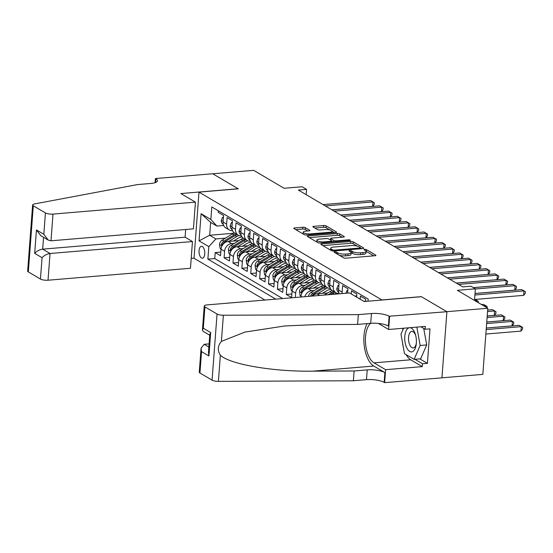 <?xml version="1.0" encoding="UTF-8"?>
<svg xmlns="http://www.w3.org/2000/svg" width="553" height="553" viewBox="0 0 553 553"><rect width="100%" height="100%" fill="white"/><g stroke="black" fill="none" stroke-linecap="round" stroke-linejoin="round"><path stroke-width="0.83" d="M334.807 251.878A1.286 0.359 4.3 0 0 334.136 252.147A1.286 0.359 4.3 0 0 334.295 252.334L343.558 257.795A1.832 0.512 4.3 0 0 346.04 258.175L374.962 255.749A1.832 0.512 4.3 0 0 375.916 255.368A1.832 0.512 4.3 0 0 375.694 255.099L366.432 249.638A1.286 0.359 4.3 0 0 364.697 249.375A1.286 0.359 4.3 0 0 364.026 249.638A1.286 0.359 4.3 0 0 364.178 249.825L365.381 250.537A5.869 1.645 4.3 0 1 366.086 251.408A5.869 1.645 4.3 0 1 363.031 252.61L360.618 252.811A5.869 1.645 4.3 0 1 352.683 251.601L351.487 250.889A1.286 0.359 4.3 0 0 349.752 250.627A1.286 0.359 4.3 0 0 349.081 250.889A1.286 0.359 4.3 0 0 349.233 251.083L350.436 251.788A5.869 1.645 4.3 0 1 351.141 252.659A5.869 1.645 4.3 0 1 348.086 253.862L345.673 254.062A5.869 1.645 4.3 0 1 337.738 252.852L336.542 252.147A1.286 0.359 4.3 0 0 334.807 251.878M201.472 257.974A5.979 2.841 -94.8 0 0 202.398 258.21A5.979 2.841 -94.8 0 0 204.776 252.984A5.979 2.841 -94.8 0 0 202.329 246.534A5.979 2.841 -94.8 0 0 201.403 246.299A5.979 2.841 -94.8 0 0 199.025 251.525A5.979 2.841 -94.8 0 0 201.472 257.974M305.304 227.636A1.832 0.512 4.3 0 0 302.83 227.255L294.714 227.94A1.832 0.512 4.3 0 0 293.754 228.313A1.832 0.512 4.3 0 0 293.975 228.589L304.268 234.652A1.832 0.512 4.3 0 0 306.749 235.025L335.671 232.599A1.832 0.512 4.3 0 0 336.625 232.225A1.832 0.512 4.3 0 0 336.404 231.956L326.118 225.894A1.832 0.512 4.3 0 0 323.636 225.513L313.834 226.336A1.832 0.512 4.3 0 0 312.88 226.709A1.832 0.512 4.3 0 0 313.102 226.986L317.505 229.578A1.832 0.512 4.3 0 0 319.98 229.958L324.846 229.55A4.901 1.376 4.3 0 1 332.063 231.292A4.901 1.376 4.3 0 1 329.512 232.295L310.468 233.891A4.901 1.376 4.3 0 1 303.244 232.149A4.901 1.376 4.3 0 1 305.802 231.147L308.975 230.877A1.832 0.512 4.3 0 0 309.929 230.504A1.832 0.512 4.3 0 0 309.708 230.235L305.304 227.636L305.173 229.426A1.832 0.512 4.3 0 0 302.691 229.046L295.744 229.626M382.033 299.94L421.324 296.643L446.865 311.692L487.794 308.256L457.366 290.332L475.373 288.818L470.928 286.205L462.743 286.889L298.364 190.066L306.549 189.375L302.111 186.762L284.104 188.269L253.668 170.345L212.739 173.78L238.288 188.829L198.997 192.119L382.026 300.03M321.832 243.914A1.832 0.512 4.3 0 0 320.878 244.295A1.832 0.512 4.3 0 0 321.099 244.564L331.392 250.627A1.832 0.512 4.3 0 0 333.874 251.007L362.796 248.58A1.832 0.512 4.3 0 0 363.75 248.2A1.832 0.512 4.3 0 0 363.528 247.931L353.236 241.868A1.832 0.512 4.3 0 0 350.761 241.488L321.832 243.914L321.756 244.951M317.83 242.636L307.537 236.573A1.832 0.512 4.3 0 1 307.316 236.304A1.832 0.512 4.3 0 1 308.277 235.931L337.199 233.504A1.832 0.512 4.3 0 1 339.673 233.878L344.084 236.477A1.832 0.512 4.3 0 1 344.305 236.746A1.832 0.512 4.3 0 1 343.344 237.119L331.613 238.108A1.832 0.512 4.3 0 0 330.659 238.481A1.832 0.512 4.3 0 0 330.881 238.758L333.805 240.479A1.832 0.512 4.3 0 0 336.279 240.852L348.494 239.829A1.286 0.359 4.3 0 1 350.388 240.285A1.286 0.359 4.3 0 1 349.717 240.548L320.311 243.016A1.832 0.512 4.3 0 1 317.83 242.636M487.794 308.256L482.824 374.388L441.944 377.817M220.806 252.099L215.2 252.569L220.536 255.707L221.027 249.189L224.58 251.283A7.472 6.228 -59.5 0 1 231.666 243.583L234.341 243.355M229.689 257.332L224.089 257.802L229.419 260.947L229.91 254.421L233.463 256.516A7.472 6.228 -59.5 0 1 240.548 248.815L243.23 248.587M238.578 262.564L232.972 263.034L238.302 266.18L238.792 259.654L242.345 261.749A7.472 6.228 -59.5 0 1 249.438 254.048L252.113 253.827M247.461 267.804L241.861 268.274L247.191 271.412L247.682 264.887L251.235 266.981A7.472 6.228 -59.5 0 1 258.32 259.281L260.995 259.06M256.343 273.037L250.744 273.507L256.074 276.645L256.564 270.12L260.117 272.214A7.472 6.228 -59.5 0 1 267.203 264.514L269.885 264.293M265.233 278.27L259.627 278.74L264.963 281.878L265.447 275.353L269.007 277.447A7.472 6.228 -59.5 0 1 276.092 269.753L278.767 269.525M274.115 283.502L268.516 283.972L273.846 287.111L274.336 280.592L277.889 282.68A7.472 6.228 -59.5 0 1 284.975 274.986L287.657 274.758M283.005 288.735L277.399 289.205L282.728 292.35L283.219 285.825L286.772 287.919A7.472 6.228 -59.5 0 1 293.857 280.219L296.539 279.991M291.887 293.968L286.281 294.438L291.618 297.583L292.108 291.058L295.661 293.152A7.472 6.228 -59.5 0 1 302.747 285.452L305.422 285.224M365.561 301.413L365.72 299.235L360.39 296.097L360.162 299.173M356.602 297.079L356.837 294.002L351.508 290.864L351.273 293.94M347.623 293.111L347.948 288.77L342.618 285.625L342.127 292.15A7.472 6.228 -59.5 0 0 342.155 293.567M339.307 293.809A7.472 6.228 120.5 0 1 338.574 290.055L339.065 283.537L333.736 280.392L333.245 286.917A7.472 6.228 -59.5 0 0 336.003 292.807A7.472 6.228 -59.5 0 0 339.169 293.525M336.003 292.807L332.45 290.712A7.472 6.228 120.5 0 1 329.692 284.823L330.182 278.297L324.846 275.159L324.355 281.684A7.472 6.228 -59.5 0 0 327.113 287.574A7.472 6.228 -59.5 0 0 330.279 288.293M327.113 287.574L323.56 285.479A7.472 6.228 120.5 0 1 320.802 279.59L321.293 273.064L315.963 269.926L315.473 276.452A7.472 6.228 -59.5 0 0 318.231 282.334A7.472 6.228 -59.5 0 0 321.397 283.06M318.231 282.334L314.678 280.247A7.472 6.228 120.5 0 1 311.92 274.357L312.41 267.832L307.081 264.693L306.59 271.219A7.472 6.228 -59.5 0 0 309.348 277.101A7.472 6.228 -59.5 0 0 312.514 277.82M309.348 277.101L305.788 275.007A7.472 6.228 120.5 0 1 303.037 269.124L303.528 262.599L298.191 259.461L297.701 265.979A7.472 6.228 -59.5 0 0 300.459 271.869A7.472 6.228 -59.5 0 0 303.625 272.588M300.459 271.869L296.906 269.774A7.472 6.228 120.5 0 1 294.148 263.892L294.638 257.366L289.309 254.221L288.818 260.746A7.472 6.228 -59.5 0 0 291.576 266.636A7.472 6.228 -59.5 0 0 294.742 267.355M291.576 266.636L288.023 264.541A7.472 6.228 120.5 0 1 285.265 258.652L285.756 252.133L280.426 248.988L279.936 255.514A7.472 6.228 -59.5 0 0 282.687 261.403A7.472 6.228 -59.5 0 0 285.853 262.122M282.687 261.403L279.134 259.309A7.472 6.228 120.5 0 1 276.376 253.419L276.866 246.894L271.537 243.755L271.046 250.281A7.472 6.228 -59.5 0 0 273.804 256.17A7.472 6.228 -59.5 0 0 276.97 256.889M273.804 256.17L270.251 254.076A7.472 6.228 120.5 0 1 267.493 248.186L267.984 241.661L262.654 238.523L262.163 245.048A7.472 6.228 -59.5 0 0 264.922 250.931A7.472 6.228 -59.5 0 0 268.087 251.656M264.922 250.931L261.362 248.843A7.472 6.228 120.5 0 1 258.61 242.954L259.101 236.428L253.765 233.29L253.274 239.815A7.472 6.228 -59.5 0 0 256.032 245.698A7.472 6.228 -59.5 0 0 259.198 246.417M256.032 245.698L252.479 243.603A7.472 6.228 120.5 0 1 249.721 237.721L250.212 231.195L244.882 228.057L244.391 234.583A7.472 6.228 -59.5 0 0 247.15 240.465A7.472 6.228 -59.5 0 0 250.315 241.184M247.15 240.465L243.596 238.371A7.472 6.228 120.5 0 1 240.838 232.488L241.329 225.963L236 222.824L235.509 229.343A7.472 6.228 -59.5 0 0 238.26 235.232A7.472 6.228 -59.5 0 0 241.433 235.951M238.26 235.232L234.707 233.138A7.472 6.228 120.5 0 1 231.949 227.255L232.44 220.73L227.11 217.585L226.619 224.11A7.472 6.228 -59.5 0 0 229.377 230A7.472 6.228 -59.5 0 0 232.543 230.719M221.027 249.189A7.472 6.228 120.5 0 1 228.113 241.488L238.91 240.583M229.91 254.421A7.472 6.228 120.5 0 1 236.995 246.721L247.792 245.815M238.792 259.654A7.472 6.228 120.5 0 1 245.878 251.954L256.682 251.048M247.682 264.887A7.472 6.228 120.5 0 1 254.767 257.186L265.564 256.281M256.564 270.12A7.472 6.228 120.5 0 1 263.65 262.426L274.447 261.514M265.447 275.353A7.472 6.228 120.5 0 1 272.539 267.659L283.336 266.753M274.336 280.592A7.472 6.228 120.5 0 1 281.422 272.892L292.219 271.986M283.219 285.825A7.472 6.228 120.5 0 1 290.304 278.124L301.109 277.219M292.108 291.058A7.472 6.228 120.5 0 1 299.194 283.357L309.991 282.452M304.855 296.698A7.472 6.228 -59.5 0 1 311.629 290.684L314.311 290.463M300.936 297.023L300.991 296.29A7.472 6.228 120.5 0 1 308.076 288.59L318.874 287.684M312.41 296.062A7.472 6.228 120.5 0 1 316.966 293.823L327.763 292.917M264.963 300.044L194.027 258.258L198.997 192.119M215.2 252.569L214.751 258.555L207.88 259.136L275.781 299.132M207.88 259.136L208.82 246.624L199.045 240.866L201.085 213.7L210.859 219.458L211.799 206.946L368.18 299.055L368.022 301.205M218.345 210.797L218.228 212.352L223.557 215.497L223.066 222.016A7.472 6.228 120.5 0 0 225.824 227.905L229.377 230M295.337 297.493L295.661 293.152M286.281 294.438L286.772 287.919M277.399 289.205L277.889 282.68M268.516 283.972L269.007 277.447M259.627 278.74L260.117 272.214M250.744 273.507L251.235 266.981M241.861 268.274L242.345 261.749M232.972 263.034L233.463 256.516M224.089 257.802L224.58 251.283M214.751 258.555L282.659 298.558M233.622 233.255L209.684 235.26L215.905 238.924L225.458 238.122M306.155 194.649L306.549 189.375M474.495 300.424L475.373 288.818M223.661 225.486L216.873 226.053L210.652 222.389L209.684 235.26L199.045 240.866M210.859 219.458L216.873 226.053M215.905 238.924L208.82 246.624M201.085 213.7L210.652 222.389M339.355 255.32A5.869 1.645 4.3 0 0 345.542 255.852L345.673 254.062M351.141 252.659L351.01 254.449A5.869 1.645 4.3 0 1 347.948 255.652L345.542 255.852M366.086 251.408L365.955 253.191A5.869 1.645 4.3 0 1 362.892 254.394L360.48 254.601A5.869 1.645 4.3 0 1 352.551 253.385L351.349 252.68A1.286 0.359 4.3 0 0 351.141 252.583M373.793 255.845L366.293 251.428A1.286 0.359 4.3 0 0 366.086 251.332M357.307 246.126L353.104 243.659A1.832 0.512 4.3 0 0 350.623 243.279L322.869 245.608M361.627 248.677L360.459 247.986M332.685 249.873A1.286 0.359 4.3 0 0 334.42 250.136L359.809 248.007A1.286 0.359 4.3 0 0 360.473 247.744A1.286 0.359 4.3 0 0 360.321 247.557L359.056 246.811A5.869 1.645 4.3 0 0 351.12 245.594L333.77 247.053A5.869 1.645 4.3 0 0 330.708 248.256A5.869 1.645 4.3 0 0 331.42 249.126L332.685 249.873L332.602 250.965M330.708 248.256L330.576 250.046A5.869 1.645 4.3 0 0 330.576 250.15M309.307 237.617L337.06 235.288L337.199 233.504M342.183 237.223L339.542 235.668A1.832 0.512 4.3 0 0 337.06 235.288M331.759 241.136L333.12 241.944M319.44 239.131A4.901 1.376 4.3 0 0 316.89 240.133A4.901 1.376 4.3 0 0 324.106 241.875L330.818 241.315A1.832 0.512 4.3 0 0 331.772 240.935A1.832 0.512 4.3 0 0 331.551 240.666L328.634 238.944A1.832 0.512 4.3 0 0 326.152 238.564L319.44 239.131M316.89 240.133L316.751 241.924A4.901 1.376 4.3 0 0 316.758 242.007M307.807 230.974L305.173 229.426M303.113 233.94A4.901 1.376 4.3 0 0 303.106 233.967L303.244 232.149M329.837 229.951L325.98 227.677A1.832 0.512 4.3 0 0 323.498 227.297L314.864 228.023M334.503 232.702L332.07 231.265M485.852 334.053L520.967 331.109L521.299 326.636L519.08 325.33L486.301 328.081M486.191 329.581L521.299 326.636L522.661 327.411L522.53 329.194L520.967 331.109M519.08 325.33L522.661 327.411M474.571 299.477L523.656 295.357L523.988 290.892L474.903 295.012M521.769 289.585L525.35 291.659L521.769 289.585L475.02 293.505M525.35 291.659L525.219 293.449L523.656 295.357M409.427 327.735A12.138 5.772 -94.8 0 0 404.893 335.401A12.138 5.772 -94.8 0 0 406.925 348.183A12.138 5.772 -94.8 0 0 416.305 343.613A12.138 5.772 -94.8 0 0 415.593 335.118A12.138 5.772 -94.8 0 0 414.211 331.461A12.138 5.772 -94.8 0 0 409.676 327.715M415.78 335.851A8.309 3.954 -94.8 0 0 414.999 333.936A8.309 3.954 -94.8 0 0 411.812 331.378A8.309 3.954 -94.8 0 0 408.626 336.549A8.309 3.954 -94.8 0 0 410.008 345.383A8.309 3.954 -94.8 0 0 413.202 347.941A8.309 3.954 -94.8 0 0 416.368 342.86M423.722 328.454L426.709 344.92L420.653 358.807L414.107 359.36L404.513 353.706L400.973 334.171L403.566 328.226M416.831 327.113L420.162 345.473L414.107 359.36M426.709 344.92L420.162 345.473M209.096 343.89L204.195 344.305L208.861 347.049M358.351 314.629L357.611 324.417L316.226 324.597L284.864 325.952L244.938 332.083L221.4 341.381C217.682 345.812 217.336 350.422 220.364 355.213C229.516 364.282 273.127 371.81 312.721 371.16L354.114 370.98L367.213 369.881A13.072 3.671 -175.7 0 1 384.888 372.584L384.155 382.365L384.639 382.655L441.937 377.851L446.914 311.712L421.455 296.719L364.157 301.53L349.586 292.945L207.161 304.89A5.599 1.569 4.3 0 0 204.244 306.044A5.599 1.569 4.3 0 0 204.914 306.874L217.046 314.021A5.599 1.569 4.3 0 0 223.371 315.231L358.351 314.629L371.45 313.53A13.072 3.671 -175.7 0 1 389.125 316.233L446.914 311.712M354.114 370.98L353.381 380.761L366.473 379.662A13.072 3.671 -175.7 0 1 384.155 382.365M389.125 316.233L388.393 326.021A13.072 3.671 -175.7 0 0 370.71 323.318L357.611 324.417M204.914 306.874L203.31 328.233L210.686 332.574L208.923 355.994L201.548 351.646L199.944 373.005L212.076 380.153L217.046 314.021M220.364 355.213L218.394 381.363L353.381 380.761M389.616 316.523L388.641 329.477L425.312 326.401L425.098 329.263L420.874 326.775M419.824 358.876L427.414 363.349L430.006 328.855L425.098 329.263M427.414 363.349L422.499 363.763L422.285 366.618L385.614 369.694L384.639 382.655M370.517 323.332A21.007 9.989 -94.8 0 0 365.595 343.8A21.007 9.989 -94.8 0 0 374.022 362.865L385.614 369.694M388.641 329.477L378.356 323.422M367.171 323.616A24.325 11.565 -94.8 0 0 364.434 347.298A24.325 11.565 -94.8 0 0 373.78 366.038L384.888 372.584M218.394 381.363A5.599 1.569 -175.7 0 1 212.076 380.153M199.944 373.005A5.599 1.569 -175.7 0 1 199.267 372.176L201.071 348.162L204.195 344.305M422.285 366.618L410.692 359.789A21.007 9.989 85.2 0 1 406.185 354.694M403.317 347.118A21.007 9.989 85.2 0 1 402.404 342.079M402.625 330.383A21.007 9.989 85.2 0 1 403.061 328.268M414.909 359.291L422.499 363.763M203.31 328.233L202.433 330.058L203.082 331.295L209.746 335.222M210.686 332.574L209.808 334.399L208.446 352.503L208.923 355.994M201.548 351.646L201.071 348.162M195.43 202.135L53.005 214.087L50.994 240.804L193.419 228.859L195.43 202.135L180.859 193.557L238.156 188.746L212.698 173.753L155.4 178.557L155.089 182.663M185.67 229.509L185.089 237.202L192.465 241.55L190.453 268.267L48.028 280.219A5.599 1.569 -175.7 0 1 40.452 279.058L28.327 271.917A5.599 1.569 -175.7 0 1 27.65 271.081L32.62 204.949A5.599 1.569 4.3 0 1 34.445 203.946L137.552 184.571L150.651 183.472A13.072 3.671 4.3 0 0 157.467 180.79A13.072 3.671 4.3 0 0 155.891 178.847L155.4 178.557M40.452 279.058L42.063 257.698L34.687 253.357L36.443 229.944L43.818 234.285L45.429 212.926L33.298 205.785L28.327 271.917M194.034 258.161L191.2 258.403M192.465 241.55L50.04 253.495L48.028 280.219M32.62 204.949A5.599 1.569 4.3 0 0 33.298 205.785M45.429 212.926A5.599 1.569 4.3 0 0 53.005 214.087M185.089 237.202L42.664 249.154L50.04 253.495C46.881 253.986 44.226 255.389 42.063 257.698M34.687 253.357C36.851 251.041 39.505 249.645 42.664 249.154L43.556 237.327M36.443 229.944L40.811 235.709L48.187 240.05L50.994 240.804M43.818 234.285L48.187 240.05M486.308 328.033L512.078 325.876L512.417 321.404L510.198 320.097L486.758 322.06M486.64 323.567L512.417 321.404L513.778 322.171L513.64 323.961L512.078 325.876M510.198 320.097L513.778 322.171M486.758 322.019L503.195 320.636L503.527 316.171L501.308 314.864L487.207 316.046M487.096 317.546L503.527 316.171L504.889 316.938L504.758 318.728L503.195 320.636M501.308 314.864L504.889 316.938M487.214 315.998L494.313 315.404L494.645 310.938L492.426 309.632L487.663 310.026M487.546 311.533L494.645 310.938L496.006 311.705L495.875 313.496L494.313 315.404M492.426 309.632L496.006 311.705M483.751 305.871L485.762 305.705L483.536 304.392L481.525 304.565M485.665 306.998L485.762 305.705L487.124 306.473L487.02 307.8M483.536 304.392L487.124 306.473M365.132 301.447L364.531 301.496M475.02 293.463L514.767 290.125L515.106 285.659L475.359 288.991M512.88 284.346L516.467 286.426L512.88 284.346L473.403 287.664M516.467 286.426L516.329 288.217L514.767 290.125M365.581 301.088L364.655 301.164M356.65 296.449L355.766 295.931L355.565 296.463M473.34 287.622L505.884 284.892L506.216 280.426L458.555 284.422M503.997 279.113L507.578 281.194L503.997 279.113L456.336 283.115M507.578 281.194L507.447 282.977L505.884 284.892M356.699 295.848L355.766 295.931M347.768 291.217L346.883 290.698L345.915 293.249M456.266 283.074L496.995 279.659L497.334 275.187L449.665 279.189M495.115 273.88L498.695 275.961L495.115 273.88L447.446 277.882M498.695 275.961L498.557 277.744L496.995 279.659M347.809 290.615L346.883 290.698M338.878 285.984L338.001 285.459L336.839 288.514A4.949 4.127 120.5 0 0 338.678 292.323L338.761 292.378M447.384 277.841L488.112 274.426L488.451 269.954L440.782 273.956M486.225 268.647L489.806 270.728L486.225 268.647L438.564 272.643M489.806 270.728L489.675 272.511L488.112 274.426M338.927 285.383L338.001 285.459M474.861 300.638L476.873 300.473L475.11 299.429M476.776 301.765L476.873 300.473L478.234 301.24L478.138 302.567M475.124 299.429L478.234 301.24M329.996 280.751L329.111 280.226L327.957 283.281A4.949 4.127 120.5 0 0 329.788 287.09L329.878 287.138M438.494 272.608L479.23 269.193L479.562 264.721L431.9 268.723M477.343 263.415L480.923 265.488L477.343 263.415L429.674 267.41M480.923 265.488L480.792 267.279L479.23 269.193M330.044 280.15L329.111 280.226M334.371 294.217L334.475 294.155A14.288 11.91 -59.5 0 1 336.583 293.097M324.217 295.074L330.03 291.542A14.288 11.91 -59.5 0 1 332.111 290.498M330.514 294.542L332.788 293.159A14.288 11.91 -59.5 0 1 334.848 292.122M333.784 291.493A14.288 11.91 120.5 0 0 331.724 292.53L328.074 294.749M321.113 275.512L320.228 274.993L319.074 278.048A4.949 4.127 120.5 0 0 320.906 281.857L320.989 281.906M429.612 267.376L470.34 263.954L470.679 259.488L423.01 263.484M468.453 258.182L472.041 260.256L468.453 258.182L420.792 262.177M472.041 260.256L471.903 262.046L470.34 263.954M321.155 274.917L320.228 274.993M322.351 293.373L326.388 290.919A11.862 9.885 -59.5 0 1 330.915 289.337M317.609 293.774L325.593 288.922A14.288 11.91 -59.5 0 1 327.701 287.864M308.429 296.394A4.949 4.127 -59.5 0 1 311.083 292.419L321.148 286.302A14.288 11.91 -59.5 0 1 323.229 285.258M311.864 296.111A4.949 4.127 -59.5 0 1 313.841 294.044L323.906 287.926A14.288 11.91 -59.5 0 1 325.959 286.889M324.894 286.26A14.288 11.91 120.5 0 0 322.834 287.297L312.777 293.415A4.949 4.127 120.5 0 0 310.44 296.228M312.224 270.279L311.346 269.76L310.185 272.809A4.949 4.127 120.5 0 0 312.016 276.624L312.106 276.673M420.722 262.143L461.458 258.721L461.79 254.256L414.128 258.251M459.571 252.949L463.151 255.023L459.571 252.949L411.909 256.945M463.151 255.023L463.02 256.813L461.458 258.721M312.272 269.684L311.346 269.76M313.461 288.141L317.505 285.687A11.862 9.885 -59.5 0 1 322.026 284.104M308.726 288.535L316.703 283.689A14.288 11.91 -59.5 0 1 318.811 282.631M301.005 296.145L300.12 295.627L299.498 291.528A4.949 4.127 -59.5 0 1 302.201 287.187L312.265 281.069A14.288 11.91 -59.5 0 1 314.339 280.025M316.012 281.028A14.288 11.91 120.5 0 0 313.952 282.065L303.887 288.182A4.949 4.127 120.5 0 0 301.489 291.168L301.814 292.592L302.56 291.79A4.949 4.127 -59.5 0 1 304.952 288.811L315.016 282.694A14.288 11.91 -59.5 0 1 317.076 281.657M303.341 265.046L302.456 264.528L301.302 267.576A4.949 4.127 120.5 0 0 303.134 271.392L303.224 271.44M411.84 256.903L452.568 253.488L452.907 249.023L405.245 253.018M450.688 247.709L454.269 249.79L450.688 247.709L403.019 251.712M454.269 249.79L454.131 251.58L452.568 253.488M303.383 264.452L302.456 264.528M304.579 282.908L308.622 280.447A11.862 9.885 -59.5 0 1 313.143 278.871M299.844 283.302L307.821 278.456A14.288 11.91 -59.5 0 1 309.929 277.399M292.115 290.913L291.231 290.394L290.615 286.295A4.949 4.127 -59.5 0 1 293.318 281.954L303.376 275.836A14.288 11.91 -59.5 0 1 305.456 274.793M307.122 275.795A14.288 11.91 120.5 0 0 305.069 276.832L295.005 282.949A4.949 4.127 120.5 0 0 292.606 285.929L292.924 287.36L293.671 286.558A4.949 4.127 -59.5 0 1 296.069 283.571L306.134 277.461A14.288 11.91 -59.5 0 1 308.194 276.424M294.459 259.813L293.574 259.295L292.413 262.343A4.949 4.127 120.5 0 0 294.251 266.152L294.334 266.207M402.957 251.67L443.686 248.256L444.024 243.79L396.356 247.785M441.799 242.477L445.386 244.557L441.799 242.477L394.137 246.479M445.386 244.557L445.248 246.341L443.686 248.256M294.5 259.212L293.574 259.295M295.696 277.675L299.733 275.214A11.862 9.885 -59.5 0 1 304.261 273.638M290.954 278.069L298.938 273.223A14.288 11.91 -59.5 0 1 301.039 272.166M283.233 285.68L282.348 285.161L281.733 281.062A4.949 4.127 -59.5 0 1 284.429 276.721L294.493 270.604A14.288 11.91 -59.5 0 1 296.567 269.56M298.24 270.562A14.288 11.91 120.5 0 0 296.18 271.599L286.115 277.71A4.949 4.127 120.5 0 0 283.724 280.696L284.042 282.127L284.788 281.325A4.949 4.127 -59.5 0 1 287.187 278.339L297.244 272.228A14.288 11.91 -59.5 0 1 299.304 271.191M285.569 254.58L284.684 254.062L283.53 257.11A4.949 4.127 120.5 0 0 285.362 260.919L285.452 260.975M394.068 246.438L434.803 243.023L435.135 238.55L387.473 242.553M432.916 237.244L436.497 239.325L432.916 237.244L385.247 241.246M436.497 239.325L436.365 241.108L434.803 243.023M285.618 253.979L284.684 254.062M286.807 272.435L290.85 269.982A11.862 9.885 -59.5 0 1 295.371 268.405M282.071 272.836L290.049 267.984A14.288 11.91 -59.5 0 1 292.157 266.933M274.35 280.447L273.465 279.929L272.843 275.829A4.949 4.127 -59.5 0 1 275.546 271.482L285.611 265.371A14.288 11.91 -59.5 0 1 287.684 264.327M289.357 265.329A14.288 11.91 120.5 0 0 287.297 266.366L277.233 272.477A4.949 4.127 120.5 0 0 274.834 275.463L275.152 276.894L275.899 276.092A4.949 4.127 -59.5 0 1 278.297 273.106L288.362 266.995A14.288 11.91 -59.5 0 1 290.422 265.958M276.687 249.348L275.802 248.822L274.647 251.878A4.949 4.127 120.5 0 0 276.479 255.686L276.562 255.742M385.185 241.205L425.914 237.79L426.252 233.318L378.584 237.32M424.033 232.011L427.614 234.092L424.033 232.011L376.365 236.007M427.614 234.092L427.476 235.875L425.914 237.79M276.728 248.746L275.802 248.822M277.924 267.203L281.968 264.749A11.862 9.885 -59.5 0 1 286.489 263.173M273.182 267.604L281.166 262.751A14.288 11.91 -59.5 0 1 283.274 261.7M265.461 275.214L264.576 274.689L263.961 270.597A4.949 4.127 -59.5 0 1 266.657 266.249L276.721 260.138A14.288 11.91 -59.5 0 1 278.802 259.094M280.468 260.097A14.288 11.91 120.5 0 0 278.408 261.134L268.35 267.244A4.949 4.127 120.5 0 0 265.952 270.23L266.269 271.661L267.016 270.859A4.949 4.127 -59.5 0 1 269.415 267.873L279.479 261.756A14.288 11.91 -59.5 0 1 281.532 260.719M267.797 244.108L266.919 243.59L265.758 246.645A4.949 4.127 120.5 0 0 267.59 250.454L267.68 250.502M376.303 235.972L417.031 232.55L417.363 228.085L369.701 232.087M415.144 226.778L418.725 228.852L415.144 226.778L367.482 230.774M418.725 228.852L418.593 230.642L417.031 232.55M267.846 243.514L266.919 243.59M269.034 261.97L273.078 259.516A11.862 9.885 -59.5 0 1 277.599 257.94M264.299 262.371L272.276 257.518A14.288 11.91 -59.5 0 1 274.385 256.461M256.578 269.982L255.693 269.456L255.071 265.357A4.949 4.127 -59.5 0 1 257.774 261.016L267.839 254.905A14.288 11.91 -59.5 0 1 269.912 253.862M271.585 254.857A14.288 11.91 120.5 0 0 269.525 255.894L259.461 262.011A4.949 4.127 120.5 0 0 257.062 264.998L257.387 266.428L258.133 265.627A4.949 4.127 -59.5 0 1 260.532 262.64L270.59 256.523A14.288 11.91 -59.5 0 1 272.65 255.486M258.915 238.875L258.03 238.357L256.875 241.405A4.949 4.127 120.5 0 0 258.707 245.221L258.797 245.269M367.413 230.739L408.142 227.318L408.48 222.852L360.819 226.848M406.261 221.546L409.842 223.619L406.261 221.546L358.593 225.541M409.842 223.619L409.711 225.41L408.142 227.318M258.956 238.281L258.03 238.357M260.152 256.737L264.196 254.283A11.862 9.885 -59.5 0 1 268.717 252.7M255.417 257.131L263.394 252.286A14.288 11.91 -59.5 0 1 265.502 251.228M247.689 264.742L246.811 264.223L246.189 260.124A4.949 4.127 -59.5 0 1 248.891 255.783L258.949 249.666A14.288 11.91 -59.5 0 1 261.03 248.622M262.696 249.624A14.288 11.91 120.5 0 0 260.643 250.661L250.578 256.779A4.949 4.127 120.5 0 0 248.179 259.765L248.497 261.189L249.244 260.394A4.949 4.127 -59.5 0 1 251.643 257.408L261.707 251.29A14.288 11.91 -59.5 0 1 263.767 250.253M250.032 233.643L249.147 233.124L247.993 236.172A4.949 4.127 120.5 0 0 249.825 239.988L249.908 240.037M358.531 225.5L399.259 222.085L399.598 217.619L351.929 221.615M397.372 216.306L400.96 218.387L397.372 216.306L349.71 220.308M400.96 218.387L400.821 220.177L399.259 222.085M250.074 233.048L249.147 233.124M251.269 251.504L255.306 249.05A11.862 9.885 -59.5 0 1 259.834 247.468M246.527 251.898L254.511 247.053A14.288 11.91 -59.5 0 1 256.62 245.995M238.806 259.509L237.921 258.991L237.306 254.892A4.949 4.127 -59.5 0 1 240.002 250.55L250.067 244.433A14.288 11.91 -59.5 0 1 252.14 243.389M253.813 244.391A14.288 11.91 120.5 0 0 251.753 245.428L241.696 251.546A4.949 4.127 120.5 0 0 239.297 254.532L239.615 255.956L240.361 255.154A4.949 4.127 -59.5 0 1 242.76 252.175L252.818 246.057A14.288 11.91 -59.5 0 1 254.878 245.02M241.143 228.41L240.258 227.891L239.103 230.94A4.949 4.127 120.5 0 0 240.935 234.749L241.025 234.804M349.641 220.267L390.377 216.852L390.708 212.387L343.047 216.382M388.489 211.073L392.07 213.154L388.489 211.073L340.828 215.076M392.07 213.154L391.939 214.937L390.377 216.852M241.191 227.815L240.258 227.891M242.38 246.272L246.424 243.811A11.862 9.885 -59.5 0 1 250.944 242.235M237.645 246.666L245.622 241.82A14.288 11.91 -59.5 0 1 247.73 240.762M229.924 254.276L229.039 253.758L228.417 249.659A4.949 4.127 -59.5 0 1 231.119 245.318L241.184 239.2A14.288 11.91 -59.5 0 1 243.258 238.156M244.931 239.159A14.288 11.91 120.5 0 0 242.871 240.196L232.806 246.306A4.949 4.127 120.5 0 0 230.407 249.292L230.725 250.723L231.472 249.921A4.949 4.127 -59.5 0 1 233.871 246.935L243.935 240.825A14.288 11.91 -59.5 0 1 245.995 239.788M232.26 223.177L231.375 222.659L230.221 225.707A4.949 4.127 120.5 0 0 232.053 229.516L232.136 229.571M340.759 215.034L381.487 211.619L381.826 207.147L334.157 211.149M379.607 205.84L383.188 207.921L379.607 205.84L331.938 209.843M383.188 207.921L383.049 209.705L381.487 211.619M232.301 222.576L231.375 222.659M233.497 241.039L237.541 238.578A11.862 9.885 -59.5 0 1 242.062 237.002M228.755 241.433L236.739 236.587A14.288 11.91 -59.5 0 1 238.848 235.53M221.034 249.044L220.149 248.525L219.534 244.426A4.949 4.127 -59.5 0 1 222.237 240.078L232.295 233.967A14.288 11.91 -59.5 0 1 234.375 232.924M236.041 233.926A14.288 11.91 120.5 0 0 233.981 234.963L223.924 241.073A4.949 4.127 120.5 0 0 221.525 244.06L221.843 245.491L222.589 244.689A4.949 4.127 -59.5 0 1 224.988 241.702L235.053 235.592A14.288 11.91 -59.5 0 1 237.113 234.555M223.371 217.944L222.493 217.419L221.331 220.474A4.949 4.127 120.5 0 0 223.163 224.283L223.253 224.338M331.876 209.801L372.604 206.387L372.943 201.914L325.275 205.916M370.717 200.608L374.298 202.688L370.717 200.608L323.056 204.603M374.298 202.688L374.167 204.472L372.604 206.387M223.419 217.343L222.493 217.419M228.113 241.488L231.666 243.583M236.995 246.721L240.548 248.815M245.878 251.954L249.438 254.048M254.767 257.186L258.32 259.281M263.65 262.426L267.203 264.514M272.539 267.659L276.092 269.753M281.422 272.892L284.975 274.986M290.304 278.124L293.857 280.219M299.194 283.357L302.747 285.452M308.076 288.59L311.629 290.684M316.966 293.823L319.717 295.447M223.066 222.016L226.619 224.11M231.949 227.255L235.509 229.343M240.838 232.488L244.391 234.583M249.721 237.721L253.274 239.815M258.61 242.954L262.163 245.048M267.493 248.186L271.046 250.281M276.376 253.419L279.936 255.514M285.265 258.652L288.818 260.746M294.148 263.892L297.701 265.979M303.037 269.124L306.59 271.219M311.92 274.357L315.473 276.452M320.802 279.59L324.355 281.684M329.692 284.823L333.245 286.917M338.574 290.055L342.127 292.15M300.991 296.29L302.076 296.926M337.634 254.304L337.738 252.852M347.948 255.652L348.086 253.862M351.349 252.68L351.487 250.889M352.551 253.385L352.683 251.601M360.48 254.601L360.618 252.811M362.892 254.394L363.031 252.61M366.293 251.428L366.432 249.638M375.66 255.604L375.694 255.099M336.431 253.599L336.542 252.147M350.623 243.279L350.761 241.488M353.104 243.659L353.236 241.868M363.494 248.435L363.528 247.931M334.358 250.965L334.42 250.136M359.747 248.836L359.809 248.007M331.309 250.578L331.42 249.126M308.194 236.961L308.277 235.931M339.542 235.668L339.673 233.878M344.042 236.981L344.084 236.477M330.77 240.202L330.881 238.758M333.694 241.896L333.805 240.479M336.217 241.682L336.279 240.852M348.431 240.659L348.494 239.829M324.044 242.705L324.106 241.875M330.756 242.138L330.818 241.315M309.673 230.739L309.708 230.235M310.406 234.721L310.468 233.891M329.45 233.124L329.512 232.295M313.758 227.373L313.834 226.336M323.498 227.297L323.636 225.513M325.98 227.677L326.118 225.894M336.369 232.46L336.404 231.956M294.631 228.977L294.714 227.94M302.691 229.046L302.83 227.255M367.213 369.881L366.473 379.662M370.71 323.318L371.45 313.53M223.371 315.231L221.4 341.381M312.721 371.16L373.78 366.038M410.692 359.789L374.022 362.865M155.614 182.469L155.891 178.847M338.623 289.468L336.867 288.438M329.733 284.235L327.984 283.205M332.788 293.159L334.475 294.155M330.03 291.542L331.724 292.53M320.851 279.002L319.102 277.972M323.906 287.926L325.593 288.922M321.148 286.302L322.834 287.297M313.841 294.044L314.602 294.486M311.083 292.419L312.777 293.415M311.961 273.763L310.212 272.733M299.512 291.631L301.917 293.049M315.016 282.694L316.703 283.689M312.265 281.069L313.952 282.065M304.952 288.811L305.712 289.254M302.201 287.187L303.887 288.182M302.885 291.051L301.489 291.168M303.079 268.53L301.33 267.5M290.629 286.399L293.035 287.816M306.134 277.461L307.821 278.456M303.376 275.836L305.069 276.832M296.069 283.571L296.83 284.021M293.318 281.954L295.005 282.949M293.996 285.818L292.606 285.929M294.196 263.297L292.447 262.267M281.747 281.166L284.145 282.576M297.244 272.228L298.938 273.223M294.493 270.604L296.18 271.599M287.187 278.339L287.94 278.788M284.429 276.721L286.115 277.71M285.113 280.578L283.724 280.696M285.307 258.064L283.558 257.034M272.857 275.933L275.263 277.343M288.362 266.995L290.049 267.984M285.611 265.371L287.297 266.366M278.297 273.106L279.058 273.555M275.546 271.482L277.233 272.477M276.224 275.346L274.834 275.463M276.424 252.832L274.675 251.802M263.975 270.694L266.373 272.111M279.479 261.756L281.166 262.751M276.721 260.138L278.408 261.134M269.415 267.873L270.175 268.323M266.657 266.249L268.35 267.244M267.341 270.113L265.952 270.23M267.534 247.599L265.786 246.569M255.092 265.461L257.491 266.878M270.59 256.523L272.276 257.518M267.839 254.905L269.525 255.894M260.532 262.64L261.286 263.083M257.774 261.016L259.461 262.011M258.458 264.88L257.062 264.998M258.652 242.366L256.903 241.329M246.203 260.228L248.608 261.645M261.707 251.29L263.394 252.286M258.949 249.666L260.643 250.661M251.643 257.408L252.403 257.85M248.891 255.783L250.578 256.779M249.569 259.647L248.179 259.765M249.769 237.126L248.021 236.096M237.32 254.995L239.719 256.412M252.818 246.057L254.511 247.053M250.067 244.433L251.753 245.428M242.76 252.175L243.514 252.617M240.002 250.55L241.696 251.546M240.686 254.415L239.297 254.532M240.88 231.894L239.131 230.864M228.43 249.762L230.836 251.173M243.935 240.825L245.622 241.82M241.184 239.2L242.871 240.196M233.871 246.935L234.631 247.385M231.119 245.318L232.806 246.306M231.804 249.182L230.407 249.292M231.997 226.661L230.248 225.631M219.548 244.53L221.953 245.94M235.053 235.592L236.739 236.587M232.295 233.967L233.981 234.963M224.988 241.702L225.748 242.152M222.237 240.078L223.924 241.073M222.914 243.942L221.525 244.06M223.115 221.428L221.359 220.398M360.397 248.781L360.473 247.744M330.542 240.071L330.659 238.481M331.689 242.062L331.772 240.935M331.945 232.917L332.063 231.292M204.244 306.044L202.433 330.058"/></g></svg>
